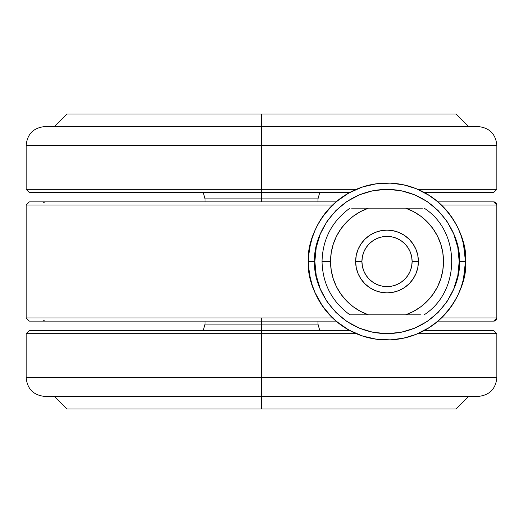 <?xml version="1.0" encoding="UTF-8"?>
<svg xmlns="http://www.w3.org/2000/svg" width="523" height="523" viewBox="0 0 523 523"><rect width="100%" height="100%" fill="white"/><g stroke="black" fill="none" stroke-linecap="round" stroke-linejoin="round"><path stroke-width="0.78" d="M45.579 321.122L261.5 321.122L261.5 317.984L42.657 317.984M327.47 312.571L332.576 317.984L261.5 317.984L261.5 321.122L29.301 321.122L26.15 317.984L332.576 317.984L322.514 306.151L318.35 299.431L314.892 292.344L312.159 284.95L310.165 277.249L308.969 269.397L308.57 261.5A78.45 78.45 0 0 1 387.02 183.05A78.45 78.45 0 0 1 465.47 261.5C468.621 238.553 445.086 184.122 387.02 183.05C328.954 184.122 305.419 238.553 308.57 261.5L314.846 261.5C311.943 240.39 333.602 190.313 387.02 189.326C440.438 190.313 462.097 240.39 459.194 261.5L465.47 261.5L463.437 279.243L461.129 287.238L458.155 294.58L454.664 301.228L450.702 307.315L441.464 317.984L496.83 317.984L496.83 205.016L441.464 205.016L436.234 200.407M409.777 186.423L403.815 184.867L390.498 183.128L376.514 183.756L362.419 187.005L348.664 193.065L336.034 201.878L327.575 210.311M348.664 193.065L342.67 196.792M362.419 187.005L356.536 189.215M429.716 195.687L416.262 188.705M433.39 198.217L432.992 197.936M446.328 210.148L444.988 208.638M441.517 205.068L449.636 214.234M450.989 216.091L453.559 219.948M454.605 221.667L457.141 226.322M461.613 237.194L460.279 233.441M463.862 245.692L462.855 241.41M464.934 252.367L464.568 249.648M458.128 228.368L461.109 235.703L463.437 243.757L465.47 261.5A78.45 78.45 0 0 1 387.02 339.95A78.45 78.45 0 0 1 308.57 261.5L308.969 253.577L310.178 245.712L309.073 252.609M310.178 245.712L312.146 238.076L314.879 230.669L312.251 237.756M314.879 230.669L318.363 223.55L322.488 216.888L318.52 223.262M334.289 203.414L336.034 201.878L29.576 201.878M495.379 202.368L493.692 201.878L438.006 201.878L441.464 205.016L496.83 205.016A3.138 3.138 -90 0 0 493.692 201.878L438.006 201.878L427.69 194.412M322.488 216.888L332.576 205.016L26.15 205.016L29.288 201.878M333.674 317.984L332.576 317.984L336.034 321.122L261.5 321.122L261.5 324.103L261.5 321.122L336.034 321.122L348.664 329.935L362.419 335.995L376.514 339.244L382.182 339.8M436.175 322.645L438.006 321.122L493.692 321.122A3.138 3.138 -90 0 0 496.83 317.984L495.909 320.2M465.47 261.507L459.194 261.5L457.808 247.418L453.703 233.879L447.028 221.406L438.052 210.468L427.114 201.492L414.641 194.818L401.102 190.712L387.02 189.326L372.938 190.712L359.399 194.818L346.926 201.492L335.988 210.468L327.012 221.406L320.338 233.879L316.232 247.418L314.846 261.5L316.232 275.582L320.338 289.121L327.012 301.594L335.988 312.532L346.926 321.508L359.399 328.183L372.938 332.288L387.02 333.674L401.102 332.288L414.641 328.183L427.114 321.508L438.052 312.532L447.028 301.594L453.703 289.121L457.808 275.582L459.194 261.5C462.097 282.61 440.438 332.687 387.02 333.674C333.602 332.687 311.943 282.61 314.846 261.5L308.57 261.5C305.419 284.447 328.954 338.878 387.02 339.95C445.086 338.878 468.621 284.447 465.47 261.5M495.909 202.8L496.83 205.016L496.83 317.984L441.464 317.984L446.282 312.904M439.366 319.932L440.497 318.899L439.366 319.932M438.3 320.867L438.771 320.462L438.3 320.867M376.514 339.244L390.498 339.872L403.815 338.133L416.301 334.282L429.612 327.378M403.815 338.133L409.777 336.577M390.498 339.872L396.342 339.394M312.27 285.303L314.892 292.344L322.586 306.256M309.054 270.214L310.172 277.282M427.69 328.588L438.006 321.122L493.692 321.122L496.83 317.984L496.83 205.016L493.692 201.878M416.301 188.718L403.815 184.867M42.657 205.016L333.674 205.016M336.034 201.878L45.579 201.878M44.462 202.12L43.514 202.8M44.462 320.887L43.514 320.2M336.034 321.122L334.289 319.586M495.379 320.632L493.692 321.122M441.464 317.984L440.497 318.899M355.64 261.5L361.916 261.5A25.104 25.104 0 0 1 387.02 236.396A25.104 25.104 0 0 1 412.124 261.5L418.4 261.5A31.38 31.38 0 0 0 387.02 230.12A31.38 31.38 0 0 0 355.64 261.5A31.38 31.38 0 0 1 387.02 230.12A31.38 31.38 0 0 1 418.4 261.5L417.799 267.619L416.014 273.509L413.111 278.936L409.208 283.688L404.456 287.591L399.029 290.494L393.139 292.279L387.02 292.88L380.901 292.279L375.011 290.494L369.584 287.591L364.832 283.688L360.929 278.936L358.026 273.509L356.241 267.619L355.64 261.5L356.241 255.381L358.026 249.491L360.929 244.064L364.832 239.312L369.584 235.409L375.011 232.506L380.901 230.721L387.02 230.12L393.139 230.721L399.029 232.506L404.456 235.409L409.208 239.312L413.111 244.064L416.014 249.491L417.799 255.381L418.4 261.5A31.38 31.38 0 0 1 387.02 292.88A31.38 31.38 0 0 1 355.64 261.5A31.38 31.38 0 0 0 387.02 292.88A31.38 31.38 0 0 0 418.4 261.5L412.124 261.5L411.64 256.603L410.215 251.89L407.894 247.556L404.769 243.751L400.964 240.626L396.63 238.305L391.917 236.88L387.02 236.396L382.123 236.88L377.41 238.305L373.076 240.626L369.271 243.751L366.146 247.556L363.825 251.89L362.4 256.603L361.916 261.5L362.4 266.397L363.825 271.11L366.146 275.444L369.271 279.249L373.076 282.374L377.41 284.695L382.123 286.12L387.02 286.604L391.917 286.12L396.63 284.695L400.964 282.374L404.769 279.249L407.894 275.444L410.215 271.11L411.64 266.397L412.124 261.5A25.104 25.104 0 0 1 387.02 286.604A25.104 25.104 0 0 1 361.916 261.5L355.64 261.5M350.345 314.846L405.587 314.846L413.575 311.355L420.93 306.674L427.474 300.921L433.057 294.227L437.548 286.748L440.83 278.674L442.831 270.188L443.504 261.5L442.831 252.812L440.83 244.326L437.548 236.252L433.057 228.773L427.474 222.079L420.93 216.326L413.575 211.645L405.587 208.154L368.454 208.154L360.465 211.645L353.11 216.326L346.566 222.079L340.983 228.773L336.492 236.252L333.21 244.326L331.209 252.812L330.536 261.5L331.209 270.188L333.21 278.674L336.492 286.748L340.983 294.227L346.566 300.921L353.11 306.674L360.465 311.355L368.454 314.846A56.484 56.484 0 0 1 330.536 261.5L322.037 261.5C322.619 283.826 331.909 301.608 349.913 314.846L361.877 314.846M421.898 208.154L405.587 208.154A56.484 56.484 0 0 1 405.587 314.846L420.381 314.846M422.44 208.154L351.698 208.154M418.936 314.846L420.499 314.846M349.913 208.154C331.909 221.392 322.619 239.174 322.037 261.5L330.536 261.5A56.484 56.484 0 0 1 368.454 208.154L351.606 208.154M368.454 314.846L418.06 314.846M203.244 330.536L205.016 324.103L261.5 324.103L261.5 330.536L261.5 324.103L317.984 324.103L205.016 324.103L317.984 324.103L317.984 321.122M493.712 330.536L424.284 330.536L493.712 330.536L496.85 333.674L417.766 333.674L496.85 333.674L496.85 377.606C495.732 389.04 489.456 395.316 478.022 396.434L261.5 396.434L478.022 396.434L261.5 396.434L261.5 408.986L66.944 408.986L261.5 408.986L66.944 408.986L54.392 396.434M349.756 330.536L261.5 330.536L261.5 333.674L356.274 333.674L261.5 333.674L261.5 377.606L496.85 377.606M468.608 396.434L456.056 408.986L261.5 408.986L261.5 377.606L496.85 377.606L261.5 377.606L261.5 396.434L44.978 396.434C33.544 395.316 27.268 389.04 26.15 377.606L261.5 377.606L26.15 377.606L261.5 377.606L261.5 333.674L26.15 333.674L29.288 330.536L30.406 330.536L29.288 330.536M261.5 408.986L456.056 408.986L261.5 408.986M261.5 396.434L44.978 396.434L261.5 396.434M261.5 333.674L26.15 333.674L261.5 333.674L261.5 330.536L29.288 330.536L350.364 330.536M30.406 330.536L261.5 330.536M319.756 192.464L317.984 198.897L261.5 198.897L261.5 192.464L261.5 198.897L205.016 198.897L317.984 198.897L261.5 198.897L261.5 201.878L261.5 198.897L205.016 198.897L205.016 201.878M350.364 192.464L29.288 192.464L261.5 192.464L261.5 189.326L26.15 189.326L261.5 189.326L261.5 145.394L26.15 145.394L26.15 189.326L356.274 189.326L261.5 189.326L261.5 192.464L349.756 192.464M54.392 126.566L66.944 114.014L261.5 114.014L261.5 145.394L26.15 145.394L261.5 145.394L261.5 126.566L44.978 126.566L261.5 126.566L261.5 114.014L456.056 114.014L261.5 114.014L456.056 114.014L468.608 126.566M261.5 114.014L66.944 114.014L261.5 114.014M26.15 145.394C27.268 133.96 33.544 127.684 44.978 126.566L478.022 126.566C489.456 127.684 495.732 133.96 496.85 145.394L261.5 145.394L496.85 145.394L261.5 145.394L261.5 189.326M261.5 126.566L478.022 126.566L261.5 126.566M417.766 189.326L496.85 189.326L417.766 189.326M492.594 192.464L424.284 192.464L493.712 192.464L492.594 192.464L493.712 192.464L496.85 189.326L496.85 145.394M261.5 192.464L29.288 192.464L26.15 189.326M26.15 317.984L26.15 205.016M424.127 208.154C460.488 231.127 461.247 290.945 424.127 314.846M26.15 377.606L26.15 333.674M317.984 324.103L319.756 330.536M205.016 324.103L205.016 321.122M205.016 198.897L203.244 192.464M317.984 198.897L317.984 201.878"/></g></svg>
